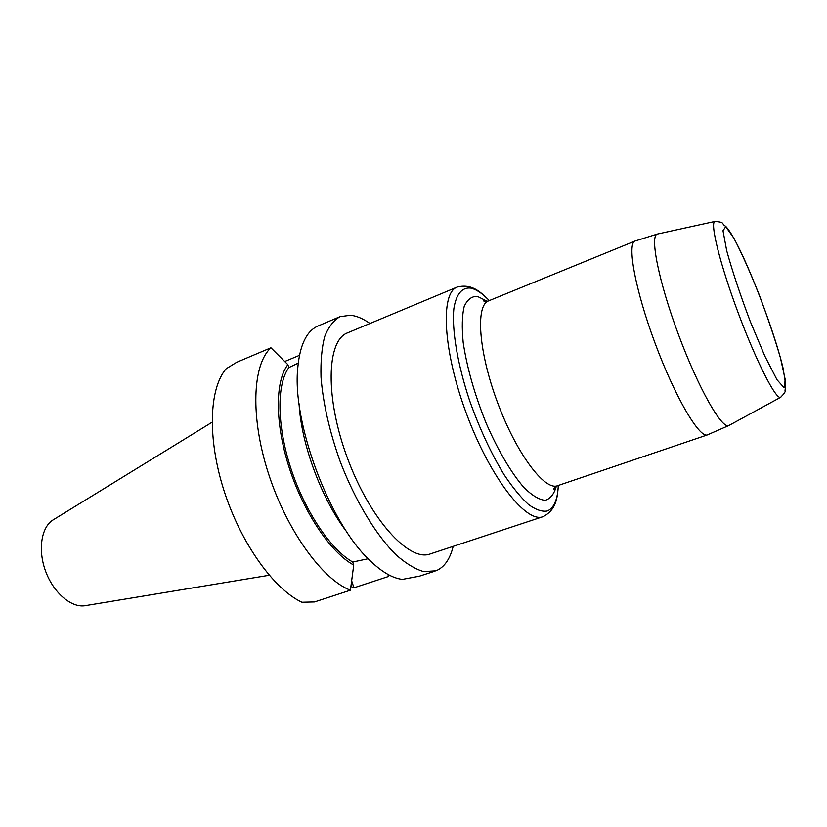 <?xml version="1.0" encoding="UTF-8"?>
<svg xmlns="http://www.w3.org/2000/svg" width="827" height="827" viewBox="0 0 827 827"><rect width="100%" height="100%" fill="white"/><g stroke="black" fill="none" stroke-linecap="round" stroke-linejoin="round"><path stroke-width="1.24" d="M212.074 422.235L53.528 519.656C41.36 526.541 37.535 549.81 45.723 571.529C53.776 593.3 71.918 608.372 85.626 605.602L269.22 575.261M430.143 553.966C409.293 562.081 370.31 519.728 347.681 458.778C324.825 397.911 326.51 340.373 347.578 332.847L457.228 287.041C440.088 292.851 442.89 350.886 466.697 414.337C490.308 477.872 526.23 523.543 542.977 516.679L430.143 553.966M369.969 323.491C363.146 318.695 356.695 315.945 350.627 315.232L340.021 316.669C333.653 320.318 328.557 326.913 324.742 336.434C321.806 347.588 320.566 361.182 321.01 377.195C323.078 403.276 329.477 431.394 340.197 461.569C355.165 500.666 376.027 535.1 396.081 554.876C405.964 563.549 415.175 569.121 423.713 571.612L435.984 570.795C444.264 567.363 449.991 559.217 453.186 546.347M284.674 361.502L299.457 355.341M388.897 574.92L388.008 576.646L353.946 587.79L351.64 580.792M350.906 586.457L353.946 587.79M388.287 574.6L388.008 576.646M318.302 325.9L317.992 326.024C306.621 330.924 299.87 344.952 297.751 368.077C291.952 422.452 329.404 522.747 369.411 560.013C381.505 571.798 392.494 578.259 402.367 579.386L419.351 576.202L435.043 571.126M347.051 532.237C322.065 500.242 301.152 444.254 299.064 403.71M353.729 565.058C331.069 552.932 304.016 513.195 289.46 468.475C274.853 423.744 274.946 381.268 287.868 364.635L270.936 347.774C252.442 364.407 250.095 417.128 268.589 473.933C286.948 530.738 322.551 579.675 350.41 590.199L353.729 565.058L352.726 562.029L368.149 558.742M352.726 562.029C330.779 549.759 304.853 511.344 290.835 468.278C276.766 425.223 276.632 384.173 288.84 367.591L298.227 363.094M287.868 364.635L288.84 367.591M350.41 590.199L314.518 601.932L301.917 602.242C273.892 589.217 240.884 543.298 224.065 490.783C207.174 438.269 209.148 388.256 226.205 368.718L236.625 362.319L270.936 347.774M489.326 300.583L488.747 299.994C482.089 293.203 476.052 289.233 470.635 288.096C462.138 287.165 456.184 293.998 453.889 308.461C451.707 329.435 457.383 363.828 469.591 400.537C479.588 428.686 491.114 453.454 504.17 474.832C512.647 487.496 520.721 497.358 528.381 504.408C535.617 509.67 541.861 511.872 547.123 511.024C553.718 508.429 557.439 500.17 558.297 486.245L558.349 485.428M556.333 486.224C554.069 494.122 550.348 498.826 545.148 500.325C539.173 499.756 532.174 495.559 524.142 487.734C511.624 473.499 498.092 450.663 486.214 423.352C474.595 394.5 466.924 367.539 463.182 342.471C461.735 327.523 462.055 315.563 464.164 306.6C467.203 299.663 471.576 296.252 477.293 296.355L487.279 301.297M543.153 516.627L543.287 516.575C557.45 509.018 557.222 495.683 558.297 486.245L558.225 485.47M484.839 300.532L485.697 301.462M555.031 487.134L554.989 488.406M780.895 397.146L780.585 397.332C775.995 399.937 756.323 361.533 738.211 312.957C720.048 264.392 709.731 222.494 714.91 221.46L715.272 221.388M657.816 233.969L657.341 234.072C649.567 235.602 658.757 281.955 678.688 335.183C698.526 388.442 721.961 429.471 728.835 425.533L729.259 425.295M635.126 240.998L657.341 234.072L714.91 221.46C725.61 222.225 720.917 223.703 725.558 226.226C739.555 239.851 773.369 326.696 783.128 368.387L785.65 384.555L784.999 390.933C785.64 391.595 784.161 393.724 780.585 397.332L728.835 425.533L707.271 434.94C699.125 437.917 674.801 396.433 655.046 343.153C635.188 289.905 626.752 243.376 635.126 240.998L488.55 300.894C475.36 305.308 478.575 352.002 497.627 402.79C516.524 453.63 544.693 491.011 557.553 485.697C553.821 488.333 552.653 489.594 554.038 489.481L555.816 486.534M725.744 226.691L733.931 238.248C741.509 252.793 749.81 271.339 758.824 293.864C767.57 317.072 774.796 338.491 780.502 358.122L785.236 379.665L784.13 387.76L776.966 379.727L764.83 356.086L750.203 321.331C740.258 294.908 732.422 271.37 726.685 250.695L722.994 230.712L725.744 226.691M317.992 326.024L340.021 316.669M489.202 300.635L488.747 299.994C481.81 293.657 473.137 283.154 457.228 287.041M707.519 434.868L557.553 485.697M488.55 300.894C486.049 301.669 484.312 301.597 483.33 300.708L486.679 301.4"/></g></svg>
